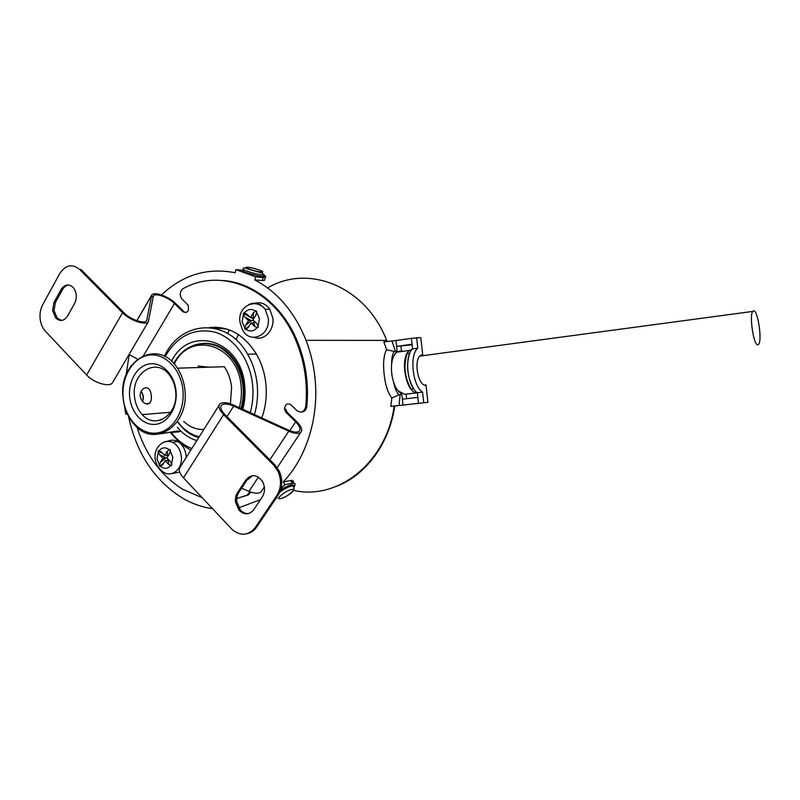 <?xml version="1.0" encoding="UTF-8"?>
<svg xmlns="http://www.w3.org/2000/svg" width="800" height="800" viewBox="0 0 800 800"><rect width="100%" height="100%" fill="white"/><g stroke="black" fill="none" stroke-linecap="round" stroke-linejoin="round"><path stroke-width="1.2" d="M293.23 486.62C294.05 485.2 293.55 484.59 291.74 484.79L291.34 484.85C288.31 485.54 284.73 487.28 280.58 490.06M416.61 337.59L417.77 348.18C409.22 355.03 412.61 386.11 422.58 392.12L423.74 402.76L427.91 402.35L426.04 385.25C418.15 386.7 413.22 359.92 420.58 355.41L422.69 354.65L420.82 337.61L411.42 338.33L412.06 344.23L396.63 346.4L412.12 344.79M417.77 348.18L412.57 348.9L411.42 338.33L395.99 340.54L396.63 346.4M412.57 348.9C403.97 355.74 407.34 386.74 417.36 392.73L418.52 403.34L403.01 405.07L402.37 399.19L417.87 397.42L418.52 403.34L422.71 402.92L390.84 406.39L391.81 398.03C387.85 392.87 385.28 384.84 384.11 373.94C382.93 363.09 383.75 355.02 386.57 349.73L394.32 351.46C392.46 353.89 391.58 357.98 391.66 363.75M386.57 349.73L383.85 341.86L395.99 340.54L397.13 351.03L394.47 354.82C389.02 362.8 391.28 383.66 398.4 391.05L401.86 394.54L403.01 405.07L407.28 404.64L390.84 406.39M411.05 389.1L413.65 388.79C407.24 377.14 405.94 365.26 409.76 353.14L407.16 353.5C403.32 365.6 404.62 377.46 411.05 389.1L413.73 388.89M757.81 344.84C753.78 345.88 749.14 315.83 752.67 311.43L753.72 310.76C757.84 310.4 762.25 339.96 758.73 344.21L757.81 344.84M264 275.63L263.88 276.36L262.13 276.37C255.82 275.98 240 270.89 242.93 270.21L243.26 269.26M427.91 402.35L423.74 402.76M422.58 392.12L417.36 392.73C406.07 394.52 399.19 356.82 409.68 350.39L396.83 352.16L400.01 351.04M422.69 354.65L421.94 354.75M182.92 390.04C180.87 368.78 164.53 352.51 148.64 355.19C132.72 357.57 121.04 377.57 123.2 397.99C125.12 418.44 140.47 434.94 156.49 433.07C172.54 431.5 185.21 411.28 182.92 390.04M123.12 398.06C117.78 360.83 158.3 337.06 177.39 368.19C181.5 374.5 183.99 381.72 184.87 389.85C189.47 424.3 155.63 447.94 135.64 425.97C128.58 418.74 124.41 409.44 123.12 398.06M230.41 403.84L231.6 387.2C230.75 379.51 228.34 372.68 224.36 366.71L177.39 368.19M176.03 390.96C177.79 407.36 168.05 423.04 155.61 424.32C143.19 425.84 131.2 413.06 129.7 397.12C128.01 381.21 137.15 365.67 149.52 363.9C161.86 361.89 174.45 374.54 176.03 390.96M134.5 396.65C135.31 403.86 137.89 409.85 142.24 414.61C155.52 430.18 178.76 414.42 175.63 391.18C175 385.41 173.16 380.34 170.12 375.99C157.24 356.35 131.04 372.17 134.5 396.65M250.25 412.69C252.78 403.64 253.56 394.3 252.59 384.65C249.99 359.5 234.2 337.84 215.01 332.18C193.96 327.58 177.32 335.73 165.1 356.65M164.43 356.3C180.59 320.21 227.28 317.25 247.58 354.18C252.77 363.2 255.97 373.21 257.16 384.2C258.21 394.69 257.3 404.82 254.42 414.59M169.68 432.47C179.96 432.01 182.52 431.52 177.35 431L160.36 433.83M160.4 420.15L160.66 419.47L162.94 419.14M141.89 392.23L143.09 396.83L143 400.58M141.2 391.19C143.41 394.44 143.89 397.94 142.64 401.67M151.32 395.62C151.69 399.16 151.08 401.72 149.49 403.29L147.61 404.01C143.83 403.79 141.35 401.23 140.18 396.3C140.07 392.76 141.22 390.15 143.65 388.46L145.96 387.65C149.04 388.01 150.83 390.67 151.32 395.62M202.57 366.88L201.56 366.99M241.97 408.92C244.18 401.53 244.89 393.86 244.1 385.91C243.11 376.85 240.33 368.72 235.78 361.53C226.96 348.63 216 342.59 202.9 343.41M171.53 361.25C189.3 324.3 241.37 339.74 244.74 385.68C245.55 393.8 244.89 401.66 242.76 409.28M196.84 440.6C189.39 438.37 182.9 433.94 177.36 427.3M226.78 329.03L211.6 327.77M242.8 270.27L235.94 269.66L235.16 272.74C207.37 267.39 182.8 274.79 161.45 294.95M129.22 354.59L126.08 375.06M293.1 483.13C294 481.19 293.34 480.31 291.11 480.47L292.73 483.16L284.92 484.62L283.29 481.91C306.7 457.33 319.29 416.72 314.93 377.39C313.54 364.46 310.57 352.11 306.04 340.33C294.61 312.09 277.55 291.96 254.83 279.94L262.41 280.52L264.51 280.38L264.77 279.39M397.13 351.03L394.32 351.46M403.2 351.28L401.44 351.01L400.93 346.36M406.63 398.71L406.13 394.14L404.71 394.26L398.4 391.05M394.47 354.82L396.83 352.16M412.15 349.32L409.68 350.39M406.47 394.1L417.37 392.83M425.66 385.26L425.84 384.68M422.11 355.32L421.78 354.79M283.29 481.91L291.11 480.47M128.44 416.12C136.58 454.04 155.17 481.7 184.21 499.1C193.21 504.08 202.65 507.27 212.5 508.69M238.76 507.8L260.66 499.62M127.38 413.97L125.74 414.1L124.46 405.67M125.74 414.1L127.35 413.91M284.92 484.62L281.03 488.52M235.94 269.66L255.62 276.83L254.83 279.94M292.73 483.16C295.25 483 295.76 484.12 294.26 486.51M393.67 382.41C394.85 388.33 396.64 392.47 399.03 394.82L400.09 394.75L399.06 405.51M401.86 394.54L400.09 394.75M190.77 450.23L180.62 443.75L170.15 432.37M171.04 432.17C176.87 439.81 183.79 445.27 191.82 448.56M183.74 421.47C189.74 427.11 196.45 429.76 203.89 429.42M264.07 275.23C265.78 276.23 266.19 276.93 265.3 277.32L263.2 277.45L262.41 280.52M263.2 277.45L255.62 276.83M391.81 398.03L399.03 394.82M143.59 355.51L174.44 303.47L183.03 311.86L184.23 311.9L175.65 303.53C168.71 296.46 153.96 291.16 151.73 295.05L146.69 320.57C144.55 324.35 130.36 319.56 123.94 312.79L81.05 269.57L79.63 269.47C72.18 263.47 65.53 264.87 59.69 273.67L42.81 304.49C40.57 308.72 39.67 313.43 40.12 318.61C40.68 323.78 42.45 327.99 45.42 331.26L86.63 375.02C93.61 382.83 109.72 387.59 112.45 382.8L112.75 382.29M61.51 320.46L57.13 318.04L54.02 310.54L55.4 302.52L62.74 289.2C64.38 286.62 66.46 285.23 68.96 285.01M52.59 310.5L53.96 302.46L61.31 289.13C65.18 284.01 69.28 283.62 73.6 287.95C76.95 293.03 77.18 298.39 74.27 304.04L67.92 315.43C64.35 321.08 60.28 321.94 55.7 318.01L52.59 310.5M248.78 513.5C245.61 513.83 242.77 512.64 240.29 509.93L236.75 501.57C236.42 497.84 237.21 494.63 239.13 491.92L246.81 480.25L252.67 475.63M235.46 501.82C235.13 498.09 235.93 494.87 237.84 492.17L245.54 480.47C250.96 473.81 256.57 474.09 262.36 481.29C265.1 486.46 265.19 491.48 262.65 496.37L253.46 510.12C248.92 515.01 244.1 515.03 239 510.2L235.46 501.82M209.58 327.54C228.52 325.81 244.1 334.6 256.32 353.91C261.49 362.86 264.67 372.8 265.86 383.71C267.05 395.69 265.69 407.11 261.78 417.94M183.03 311.86C187.79 313.26 189.43 310.98 187.96 305.02L181.47 298.5L180.27 295.17C180.11 292.11 181.12 289.9 183.29 288.54C222.08 266.77 275.15 288.99 296.14 341.09C304.64 361.82 307.84 383.65 305.73 406.57C304.2 412.02 301.27 413.38 296.96 410.66L290.99 404.87C287.2 402.81 285.04 404.23 284.5 409.11L286.03 412.42L295.65 421.81L289.79 430.67M250.01 491.78L247.05 495.24L236.74 498.45M202.12 497.67L182.9 489.41C161.12 475.78 145.85 455.08 137.07 427.31M250.96 492.12L248.2 495.02L236.73 498.49M210.35 327.62L216 327.22M184.23 311.9L185.73 312.76M222.23 280.46C252.48 282.1 282.61 305.55 297.25 341.09C305.74 361.79 308.94 383.58 306.83 406.48C306.23 409.99 304.44 411.86 301.45 412.06M285.62 409.01L287.15 412.31L296.76 421.69C301.56 426.61 302.84 430.22 300.61 432.5C298.28 434.04 294.34 433.6 288.78 431.2L233.68 406.12C227.98 403.66 223.98 403.32 221.68 405.11C219.9 407.21 220.97 410.34 224.89 414.5L274.89 464.88L279.27 471.17C282.93 479.82 282.53 487.85 278.07 495.26L276.82 495.51L255.37 527.38L256.64 527.08L278.07 495.26M295.65 421.81C299.86 426.14 300.99 429.31 299.04 431.31C296.99 432.67 293.51 432.29 288.62 430.17L233.6 405.1C227.11 402.3 222.56 401.92 219.94 403.96C217.93 406.34 219.14 409.89 223.59 414.61L273.64 465.08L274.89 464.88M241.73 488.27L248.98 491.36C254.5 493.58 258.5 493.79 260.98 491.98L264.34 486.94M255.37 527.38C248.58 535.64 240.9 536.4 232.32 529.67L183.48 477.86L223.59 414.61M219.15 405.22L180.41 466.66C178.21 469.35 179.23 473.08 183.48 477.86M262.11 490.3L260.98 491.98M129.06 354.54L137.47 359.12M174.44 303.47C168.33 297.25 155.35 292.59 153.38 296.01L148.41 321.6C145.98 325.89 129.85 320.45 122.55 312.75L86.63 375.02M79.63 269.47L122.55 312.75M256.64 527.08C254.13 530.72 250.92 532.93 247.03 533.73M276.82 495.51C281.29 488.09 281.69 480.05 278.02 471.38L273.64 465.08M244.76 328.9L245.72 329.47L244.76 328.9L245.65 325.23L251.45 320.69L244.81 317.08L243.19 313.84L244.02 313.11L243.19 313.84M243.78 312.88L246.73 313.99L250.46 317.51L253.34 312.87L256.03 310.81L256.8 311.54L255.86 315.24L252.96 319.88L256.71 323.43L258.38 326.71L257.79 327.67L254.77 326.54L253.94 323.05L251.03 322.98L254.77 326.54M254.67 337.53C264.06 341.18 274.47 330.2 272.86 318.08L269.74 309.18C265.43 303.35 260.19 301.5 254.04 303.64M244.81 317.08L248.53 320.61L245.65 325.23M245.52 329.63L248.15 327.6L251.03 322.98M253.34 312.87L253.37 317.6L250.46 317.51M253.7 320.58L248.53 320.61M254.38 321.23L254.57 322.52L255.22 322.02M256.57 311.32L256.58 312.39M257.87 325.71L258.19 327.02M245.72 329.47L248.19 327.53M253.9 323.05L254.57 322.52M254.16 322.13L253.01 323.03M249.07 326.12L245.31 329.08M253.85 318.46L252.21 317.56M248.22 315.4L244.02 313.11M243.7 313.63L249.93 317.01M250.87 317.52L253.53 318.97M255.23 322.02L253.94 323.05M253.37 317.6L254.07 318.11M159.47 465.88L160.4 466.4L159.47 465.88L160.27 462.46L165.96 457.87L159.49 454.67L158.02 451.47L158.82 450.76L158.02 451.47M158.55 450.61L161.23 451.86L164.63 455.46L167.25 451.26L169.68 449.48L170.39 450.22L169.53 453.68L166.91 457.88L170.33 461.51L171.86 464.73L171.31 465.6L168.57 464.32L168.23 460.28L165.16 460.7L168.57 464.32M171.79 473.64L179.68 472.04M186.24 457.42L186.13 455.73C185.57 450.93 183.8 446.99 180.8 443.9M159.49 454.67L162.88 458.27L160.27 462.46M160.17 466.63L162.55 464.88L165.16 460.7M179.06 442.41L177.36 441.37C173.92 439.71 170.57 439.75 167.32 441.5M167.25 451.26L167.7 455.06L164.63 455.46M167 457.74L162.88 458.27M160.4 466.4L162.82 464.44M167.9 460.32L168.64 459.72M168.27 459.32L166.85 460.47M163.72 463.01L160.02 466M168.4 455.5L167.56 455.08M161.39 452.03L158.82 450.76M158.53 451.22L162.47 453.17M166.59 455.21L168.11 455.96M168.74 459.83L168.23 460.28M167.7 455.06L168.43 455.44M277.12 497.99L276.21 498.01M279.75 492.2C284.29 488.9 288.37 486.81 291.98 485.92L292.38 485.86C294.19 485.65 294.69 486.25 293.89 487.65M291.57 489.48C285.71 490.47 274.2 500.14 280.66 498.62C286.49 497.59 297.87 488.09 291.57 489.48M262.39 274.9C256.16 274.49 240.53 269.47 243.42 268.82C243.15 267.58 244.57 267.6 247.66 268.88L262.18 273.11L264.13 274.89L262.39 274.9M247.96 267.25C241.09 266.52 254.84 271.5 261 271.95C267.67 272.61 254.08 267.73 247.96 267.25M293.64 490.38C337.93 500.72 386.57 462.59 394.18 406.06M193.24 345.48C209.28 340.07 223.06 345.43 234.6 361.56C239.16 368.76 241.93 376.9 242.92 385.98C243.7 393.72 243.04 401.22 240.96 408.46M239.29 407.7C241.24 400.75 241.84 393.57 241.1 386.16C238.05 344.23 190.42 330.08 174.22 364.01M201.38 366.92L205.95 367.29M306.04 340.33L386.64 340.39L387.16 341.67L386.64 340.39C365.91 286.31 308.26 263.59 267.62 287.94M229.29 329.88L227.62 333.48M222.33 348.08L222.11 348.84M230.75 356.43L231.02 355.3M236.07 339.75L238.38 334.53M417.36 392.78L404.71 394.26M292.28 483.23L290.67 480.54M392.06 341.1L395.36 351.28M198.73 437.6C193.4 436.16 188.51 433.44 184.07 429.44L177.49 422.06M177.98 422.01C183.8 429.85 190.9 434.76 199.27 436.74M208.62 367.21L198.09 366.03M53.96 302.46L55.4 302.52M237.84 492.17L239.13 491.92M247.05 495.24L248.2 495.02M288.62 430.17L288.78 431.2L269.86 459.8M258.4 477.11L248.98 491.36M227 416.63L233.68 406.12M305.73 406.57L306.83 406.48M286.03 412.42L287.15 412.31M136.92 320.7L151.35 295.95L153.05 296.81M147.09 319.63L146.29 320.99M245.54 480.47L246.81 480.25M61.31 289.13L62.74 289.2M248.71 304.65C255.07 301.68 260.57 303.27 265.21 309.41L268.22 318.05C270.86 336.82 247.5 345.04 241.76 327.74L240.08 322.57M243.45 314.41L242.11 321.67L244.89 328.26M255.54 311.16C251.41 308.42 247.66 309.05 244.28 313.07M258.08 326.13L259.45 318.81L256.63 312.19M245.97 329.29C250.06 332.07 253.82 331.47 257.24 327.48M163.05 442.57C166.21 440.85 169.47 440.8 172.82 442.43C177.59 445.14 180.42 449.79 181.3 456.35C183.12 469.85 170.05 479.2 161.68 470.67C158.08 467.72 155.93 463.83 155.21 459M158.25 452.04L157.04 458.84L159.59 465.28M169.24 449.78C165.48 446.9 162.07 447.24 159.01 450.82M171.58 464.17L172.81 457.31L170.23 450.83M160.57 466.33C164.29 469.26 167.71 468.94 170.81 465.38M291.74 484.79L292.38 485.86C294.72 487.38 294.67 489.43 292.22 492.02C290.6 493.83 284.66 497.73 280.54 498.65M752.67 311.43L419.83 356.09M264.13 274.89L263.88 276.36M123.55 401.29L124.49 405.94M337.09 486.11C366.29 474.68 389.52 443.33 394.75 406M235.78 361.53L234.6 361.56C219.06 336.42 186.31 338.38 173.82 363.57M149.49 403.29L145.8 403.76M170.65 412.29L142.24 414.61M256.4 354.03L247.58 354.18M264.51 280.38L265.3 277.32M160.66 419.47L160.71 420.05M220.97 406.23L221.68 405.11M296.14 341.09L297.25 341.09M285.27 411.45L286.39 411.35M277.2 467.64L300.61 432.5M151.53 295.39L136.79 320.66M148.41 321.6L112.45 382.8M239 510.2L240.29 509.93M55.7 318.01L57.13 318.04M278.02 471.38L279.27 471.17M269.74 309.18L265.21 309.41C255.6 296.98 237.21 306.65 240.01 322.12M177.36 441.37L172.82 442.43C163.24 438.26 153.46 447.82 155.21 458.93"/></g></svg>
